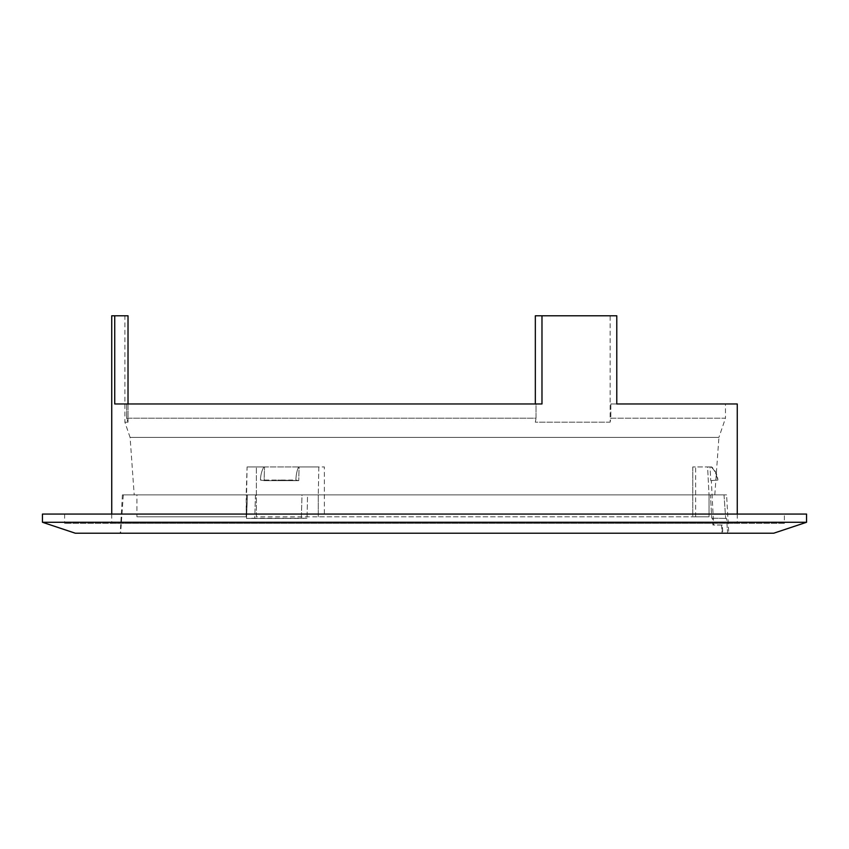 <?xml version="1.0" encoding="UTF-8"?>
<svg xmlns="http://www.w3.org/2000/svg" width="849" height="849" viewBox="0 0 849 849"><rect width="100%" height="100%" fill="white"/><g stroke="black" fill="none" stroke-linecap="round" stroke-linejoin="round"><path stroke-width="0.64" stroke-dasharray="4.25 3.18" d="M134.195 494.882L714.805 494.882L134.195 494.882L130.088 437.373L718.912 437.373L725.481 418.196L610.834 418.196L610.144 422.197L535.337 422.197L536.027 418.196L126.628 418.196L128.019 422.197L128.019 403.965M714.805 494.882L718.912 437.373L130.088 437.373L124.888 422.197L124.888 315.775L128.019 315.775L124.888 315.775M124.888 422.197L128.019 422.197L124.888 422.197M726.585 494.882L122.415 494.882L726.585 494.882L728.771 533.225L120.229 533.225L728.771 533.225M122.415 494.882L120.229 533.225M111.739 315.775L128.019 315.775L128.019 422.197L126.628 418.196L536.027 418.196L536.027 403.965L126.628 403.965L541.98 403.965L541.98 315.775L616.788 315.775L610.144 315.775L616.788 315.775L616.788 403.965L725.481 403.965L725.481 418.196L610.834 418.196L610.834 403.965L616.788 403.965L610.834 403.965L616.788 403.965L610.834 403.965L610.834 418.196L610.144 422.197L610.144 315.775L541.98 315.775M111.739 514.059L111.739 523.366L737.261 523.366L111.739 523.366M737.261 514.059L737.261 523.366M784.37 514.059L64.63 514.059L784.37 514.059L784.37 523.366L64.63 523.366L784.37 523.366M64.63 514.059L64.63 523.366M535.337 403.965L535.337 315.775L610.144 315.775L610.144 422.197L535.337 422.197L536.027 418.196L536.027 403.965L541.98 403.965L114.732 403.965L126.628 403.965L126.628 418.196L126.628 403.965L114.732 403.965L114.732 315.775M75.317 533.225L773.683 533.225M42.45 522.273L806.55 522.273M42.45 514.059L806.55 514.059M136.933 516.797L246.178 516.797L247.091 466.95L264.517 466.95L247.091 466.95L246.178 494.882L255.475 494.882L254.753 518.187L307.041 518.187L246.507 518.431L273.091 518.431L246.507 518.431L247.473 494.882L255.475 494.882L136.933 494.882L246.178 494.882L246.178 516.797L136.933 516.797L136.933 494.882M722.297 525.011L712.937 525.011L712.587 518.187L711.706 518.187L710.486 494.882L709.032 494.882L724.027 494.882L302 494.882L301.331 518.431L273.091 518.431L307.041 518.187L301.331 518.431L302 494.882L307.54 494.882L307.041 518.187L307.54 494.882L318.279 494.882L302 494.882L724.027 494.882L710.486 494.882L711.706 518.187L712.587 518.187L712.937 525.011L722.297 525.011L722.87 533.225L722.138 533.225L722.87 533.225M298.593 466.95L280.902 466.95L298.593 466.95A19.209 8.416 90 0 0 295.898 480.067L277.814 480.067L298.763 480.64L264.113 480.64L298.763 480.64L299.081 466.95L318.821 466.95L299.081 466.95L298.763 480.64L295.898 480.067A19.209 8.416 -90 0 1 298.593 466.95L298.593 466.95M263.901 466.95L280.902 466.95L263.901 466.95A19.209 10.74 -90 0 0 260.452 480.067L277.814 480.067L260.452 480.067L264.113 480.64L264.517 466.95L264.113 480.64L260.452 480.067A19.209 10.74 90 0 1 263.901 466.95L264.517 466.95L263.901 466.95M721.565 525.011L722.138 533.225L727.625 533.225L120.643 533.225L727.625 533.225L726.585 518.431L725.662 518.431L726.585 518.431L727.625 533.225L722.138 533.225L721.565 525.011M711.706 466.95L707.588 466.95L709.032 494.882L707.588 466.95L710.051 466.95L710.762 480.64L710.051 466.95L711.706 466.95A19.209 19.209 0 0 1 717.872 480.067L711.313 480.64L713.648 525.011M711.154 466.95C714.932 470.526 716.991 474.899 717.331 480.067L710.762 480.64L717.331 480.067C716.991 474.899 714.932 470.526 711.154 466.95M318.821 466.95L318.279 494.882L318.821 466.95L324.371 466.95L247.091 466.95L318.821 466.95M256.356 516.797L256.356 466.95L256.356 516.797L324.371 516.797L324.371 466.95L324.371 516.797L256.356 516.797M255.475 494.882L254.753 518.187L246.507 518.431L247.473 494.882L255.475 494.882M247.473 494.882L123.317 494.882L247.473 494.882M709.032 494.882L318.279 494.882L709.032 494.882L709.032 516.797L318.279 516.797L709.032 516.797L692.773 516.797L692.773 466.95L707.588 466.95L692.773 466.95L695.628 466.95L692.773 466.95L692.773 516.797L709.032 516.797L709.032 494.882M724.027 494.882L725.662 518.431L724.027 494.882M712.587 518.187L726.585 518.431L712.587 518.187M711.706 518.187L725.662 518.431L711.706 518.187M318.279 516.797L318.279 494.882L318.279 516.797M123.317 494.882L120.643 533.225M695.628 516.797L695.628 466.95"/><path stroke-width="1.27" d="M128.019 403.965L128.019 315.775L111.739 315.775L111.739 514.059M737.261 403.965L616.788 403.965L737.261 403.965L737.261 514.059M725.481 403.965L616.788 403.965L616.788 315.775L535.337 315.775L535.337 403.965M114.732 315.775L114.732 403.965L541.98 403.965L541.98 315.775M806.55 514.059L42.45 514.059L42.45 522.273L806.55 522.273L806.55 514.059M806.55 522.273L773.683 533.225L75.317 533.225L42.45 522.273"/></g></svg>
